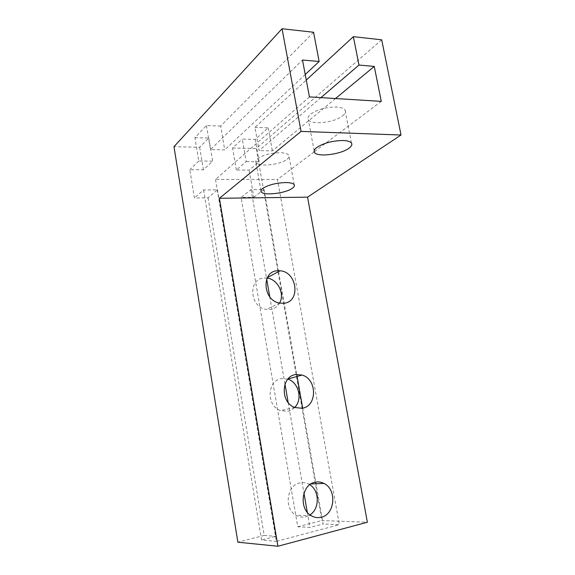 <?xml version="1.0" encoding="UTF-8"?>
<svg xmlns="http://www.w3.org/2000/svg" width="575" height="575" viewBox="0 0 575 575"><rect width="100%" height="100%" fill="white"/><g stroke="black" fill="none" stroke-linecap="round" stroke-linejoin="round"><path stroke-width="0.43" stroke-dasharray="2.88 2.16" d="M267.116 278.106L264.306 278.005C247.818 278.228 249.485 307.373 266.275 309.415L269.783 309.551C274.103 309.034 277.366 306.87 279.579 303.047M309.781 484.739L308.581 484.042C305.792 482.633 302.903 482.253 299.906 482.899C286.666 485.027 283.676 508.774 296.067 515.301C299.18 517.09 302.421 517.586 305.792 516.774L310.018 514.869M287.831 379.177L281.786 378.63C267.167 379.838 265.909 405.799 280.463 410.572L287.464 411.312C290.246 410.809 292.653 409.522 294.688 407.438M287.09 159.246C288.844 157.852 289.433 156.572 288.866 155.401C287.874 153.769 284.984 152.878 280.212 152.727C270.552 152.957 262.962 154.977 257.456 158.793C255.94 160.102 255.429 161.287 255.94 162.366C257.701 167.268 280.435 164.932 287.09 159.246M342.585 115.855C345.208 113.764 346.042 111.852 345.108 110.127C343.958 108.373 341.133 107.353 336.648 107.051C326.068 107.022 317.35 109.43 310.493 114.274C308.2 116.251 307.481 118.033 308.322 119.607C310.859 125.336 334.456 122.698 342.585 115.855M320.958 97.621L259.066 150.607L254.962 127.377L306.267 80.083M335.527 98.526L272.349 150.887L259.066 150.607M246.222 161.604L259.21 161.769L249.119 170.135L236.361 170.042L246.222 161.604L242.291 139.049L255.264 139.43L268.223 127.873L254.962 127.377M253.841 197.239L264.105 189.52L251.095 189.613L241.069 197.405L253.841 197.239L249.119 170.135M307.287 512.253L309.925 527.412L297.749 526.765L241.069 197.405M251.095 189.613L266.685 279.105M269.761 296.793L284.977 384.165M288.176 402.514L303.967 493.192M236.361 170.042L232.566 148.012L242.291 139.049M381.692 39.812L256.27 148.551L321.878 520.548L367.375 522.237M232.566 148.012L256.27 148.551M302.687 408.149L323.128 523.969L309.925 527.412M264.105 189.52L278.437 270.717M278.588 271.594L296.743 374.462M255.264 139.43L259.21 161.769M268.223 127.873L272.349 150.887M314.202 151.836L277.466 179.472L339.336 524.688L323.128 523.969M381.275 101.372L314.324 151.743M297.749 526.765L321.878 520.548M309.429 96.909L215.517 179.45L277.466 179.472M215.517 179.45L276.345 541.355L339.336 524.688M313.562 32.25L220.656 126.076L224.717 149.881L210.5 149.579L302.5 60.016M305.224 74.527L224.717 149.881M220.656 126.076L206.461 125.537L194.925 137.669L198.785 160.986L212.664 161.165L203.421 169.819L189.807 169.718L194.436 197.987L208.071 197.814L217.487 189.851L203.579 189.944L194.436 197.987M198.785 160.986L189.807 169.718M194.925 137.669L208.783 138.072L199.669 147.272L173.973 146.69M206.461 125.537L210.5 149.579M203.579 189.944L261.553 540.026L276.345 541.355M208.071 197.814L264.177 535.426L237.87 542.211M199.669 147.272L203.421 169.819M217.487 189.851L275.727 536.331L261.553 540.026M264.177 535.426L275.727 536.331M208.783 138.072L212.664 161.165M267.361 277.617L266.57 278.041M310.931 483.949L308.581 484.042M294.213 184.776L288.866 155.401M351.498 143.11L345.108 110.127M314.144 150.808L308.322 119.607M260.928 190.735L255.94 162.366M294.853 407.503L280.463 410.572M311.283 515.725L296.067 515.301M279.91 303.111L266.275 309.415"/><path stroke-width="0.86" d="M279.579 303.047C285.085 293.954 277.725 279.191 267.116 278.106M277.768 270.739L280.082 270.789C297.469 271.81 300.854 302.436 283.504 303.269L279.91 303.111C262.725 300.933 260.906 270.882 277.768 270.739M310.018 514.869C319.844 508.796 319.607 490.525 309.781 484.739M315.064 482.231C318.126 481.562 321.087 481.958 323.941 483.417C337.015 489.325 335.196 514.402 321.238 517.248C317.795 518.082 314.475 517.572 311.283 515.725C298.569 508.976 301.53 484.416 315.064 482.231M294.688 407.438C302.939 399.553 298.705 382.274 287.831 379.177M296.075 374.541L302.04 375.058C317.278 379.026 317.443 406.417 302.019 408.279L294.853 407.503C279.939 402.543 281.125 375.741 296.075 374.541M262.682 188.435C268.273 184.913 275.914 182.951 285.603 182.555C290.382 182.598 293.25 183.339 294.213 184.776C294.759 185.811 294.141 186.976 292.359 188.255C285.574 193.473 262.761 196.018 261.093 191.662C260.604 190.713 261.136 189.635 262.682 188.435M316.717 147.509C323.689 143.031 332.479 140.695 343.088 140.516C347.58 140.695 350.383 141.558 351.498 143.11C352.403 144.634 351.519 146.366 348.853 148.292C340.558 154.582 316.854 157.413 314.432 152.332C313.619 150.93 314.381 149.327 316.717 147.509M306.267 80.083L353.366 36.671L358.987 65.061L320.958 97.621M358.987 65.061L374.26 66.427L335.527 98.526M266.685 279.105L269.761 296.793M284.977 384.165L288.176 402.514M303.967 493.192L307.287 512.253M353.366 36.671L381.692 39.812L401.027 135.017L301.056 131.409L219.406 198.289L277.926 546.25L237.87 542.211L173.973 146.69L282.059 28.75L301.056 131.409M278.437 270.717L278.588 271.594M296.743 374.462L302.687 408.149M374.26 66.427L381.275 101.372L309.429 96.909L302.5 60.016L319.139 61.503L313.562 32.25L282.059 28.75M277.926 546.25L367.375 522.237L307.546 197.153L401.027 135.017M319.139 61.503L305.224 74.527M307.546 197.153L219.406 198.289M280.082 270.789L267.361 277.617M323.941 483.417L310.931 483.949M302.04 375.058L287.974 379.011M314.432 152.332L314.144 150.808M261.093 191.662L260.928 190.735"/></g></svg>
